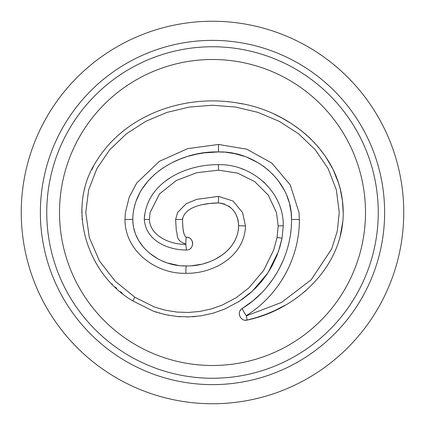 <?xml version="1.0" encoding="UTF-8"?>
<svg xmlns="http://www.w3.org/2000/svg" width="425" height="425" viewBox="0 0 425 425"><rect width="100%" height="100%" fill="white"/><g stroke="black" fill="none" stroke-linecap="round" stroke-linejoin="round"><path stroke-width="0.64" d="M365.5 212.5A153 153 0 0 0 212.5 59.5A153 153 0 0 0 59.5 212.5A153 153 0 0 0 212.5 365.5A153 153 0 0 0 365.5 212.5M81.812 213.122L82.004 206.561M84.777 188.976L84.857 188.673M91.832 169.66L93.362 166.643M119.924 133.758L125.779 129.035M227.056 101.633L228.953 101.825M236.911 102.898L242.399 103.897M274.991 114.516L281.212 117.603L291.513 123.632L301.187 130.555L305.75 134.337L310.133 138.343L318.309 147.029L325.55 156.528L333.019 169.352L338.566 183.164L340.207 188.918L342.433 200.653L343.188 212.5M403.75 212.5A191.25 191.25 0 0 0 212.5 21.25A191.25 191.25 0 0 0 21.25 212.5A191.25 191.25 0 0 0 212.5 403.75A191.25 191.25 0 0 0 403.75 212.5A191.25 191.25 0 0 0 212.5 21.25A191.25 191.25 0 0 0 21.25 212.5A191.25 191.25 0 0 0 212.5 403.75A191.25 191.25 0 0 0 403.75 212.5M192.509 245.252L192.594 244.88M192.706 243.217L192.578 242.292M192.339 241.442L192.201 241.097M189.083 237.862L187.717 237.394M203.06 204.563L209.78 203.458L218.418 202.938C204.521 203.076 184.689 206.555 182.538 219.401C182.601 225.887 183.191 236.008 186.347 237.246C194.613 236.879 194.528 250.415 186.347 249.996L185.863 244.322C169.83 244.667 150.121 235.71 149.387 219.523L150.126 212.5L159.572 193.837L176.38 180.471L196.743 172.704L218.53 170.165L218.418 164.688C186.963 164.183 146.322 181.688 144.288 219.401C146.019 241.565 169.15 250.102 186.347 249.996M172.375 248.253L170.903 247.855M165.07 245.788L164.773 245.666M152.028 237.134L151.327 236.374M149.387 219.523L144.288 219.401L144.548 214.896M166.026 180.694L169.904 178.027M189.832 168.922L190.437 168.736M241.156 168.56L243.451 169.416M262.82 181.236L264.61 182.883M277.807 201.206L278.635 203.07M218.53 170.165L237.586 173.087L254.803 181.661L268.329 195.224L276.441 212.5L278.205 225.951L283.263 225.707C283.836 191.388 251.398 163.689 218.418 164.688M154.116 311.451L156.83 312.359M159.237 313.087L160.007 313.31M167.886 315.169L168.56 315.297M177.453 316.524L180.28 316.742M186.591 316.928L189.29 316.885M192.084 316.763L195.261 316.524M224.097 309.331L224.458 309.177M241.745 299.668L249.427 293.781L255.962 287.709L261.912 281.058L267.261 273.854L271.926 266.178L276.994 255.393L279.905 246.941L282.046 238.212L278.476 251.403L267.877 272.924L252.365 291.189L239.179 301.378L224.458 309.177L213.047 313.204L201.227 315.791L189.178 316.891L177.082 316.492L165.123 314.596L153.489 311.228L132.812 300.927L134.831 297.245L115.058 281.047L99.429 260.923L89.319 237.617L85.76 212.5L88.644 189.879L96.879 168.587L109.793 149.696L126.374 133.832L145.706 121.359L166.967 112.407L189.438 107.031L212.5 105.241L235.562 107.031L258.039 112.407L279.299 121.364L298.632 133.838L315.212 149.696L328.121 168.587L336.356 189.879L339.24 212.5L337.307 231.014L331.739 248.8L311.164 279.788L281.435 302.488L246.319 315.871L247.132 320.078C298.796 309.427 346.827 263.043 343.007 206.709C339.724 151.013 288.798 110.213 236.948 102.903C184.949 94.164 126.183 114.022 97.123 160.097C65.503 206.646 86.169 273.599 132.812 300.927M283.263 225.707L282.046 238.212L277.084 237.463L273.684 250.038L263.585 270.544L248.795 287.959L236.226 297.675L222.19 305.108L211.315 308.943L200.048 311.408L188.562 312.46L177.034 312.078L165.633 310.271L154.541 307.062L134.831 297.245M122.272 293.207L120.413 291.662M116.657 288.336L115.212 286.987M112.359 284.171L112.009 283.815M82.083 219.619L82.036 218.896M81.882 216.081L81.871 215.799M342.678 222.211L340.197 236.119M306.287 290.19L303.163 292.852M299.662 295.63L295.8 298.467M285.159 305.235L274.624 310.648L265.657 314.415L256.488 317.555L247.132 320.078C240.38 321.975 236.215 311.886 242.287 308.47L241.432 309.113M241.262 309.267L240.773 309.793M240.502 310.144L240.199 310.606M239.333 314.495L239.403 314.989M243.127 319.712L243.578 319.887M244.837 320.19L247.132 320.078M289.521 203.74L291.136 212.5L291.529 219.401C291.816 255.016 272.483 289.85 242.287 308.47L253.04 300.735L261.757 292.719M267.081 286.817L273.147 278.8L277.504 271.873M279.156 268.887L283.454 259.808M285.696 253.932L286.322 252.073M287.752 247.318L288.586 244.099M290.477 234.218L290.886 231.009M133.041 223.614L132.812 219.401C132.616 246.542 160.044 266.751 186.347 265.933L182.107 265.784M178.064 265.37L168.188 263.176M165.862 262.395L161.341 260.541M157.404 258.543L149.069 252.801M143.969 247.844L138.97 241.049M138.3 239.891L135.904 234.903M135.076 232.677L133.854 228.395M133.413 226.233L133.19 224.804M133.163 213.377L133.769 209.467M133.992 208.346L135.517 202.656M135.878 201.572L140.202 191.967M141.387 189.954L148.203 180.8L154.913 174.16M158.541 171.185L161.054 169.32M162.377 168.401L168.959 164.332M172.072 162.674L180.211 159.03L185.927 156.984M188.418 156.214L197.216 154.036L204.244 152.867L218.418 151.938C178.813 150.817 133.296 177.422 132.812 219.401L132.988 215.188M246.319 315.871L246.218 315.632C278.805 295.545 299.657 257.959 299.349 219.528L291.529 219.401C292.172 181.454 255.595 150.833 218.418 151.938L224.198 152.15M225.749 152.278L234.488 153.59L244.518 156.384M247.27 157.415L258.469 162.961L263.856 166.552L268.887 170.59M272.112 173.618L277.206 179.308M278.248 180.636L284.479 190.501M285.754 193.125L285.993 193.657M286.609 195.08L289.08 202.119M299.349 219.528L298.993 212.5L290.323 185.045L271.819 163.078L246.76 149.18L218.53 144.458L187.728 148.628L159.295 161.373L136.707 183.058L129.264 197.062L125.396 212.5L124.977 219.523C124.923 251.616 156.575 274.237 185.863 273.28C185.847 268.972 186.007 266.523 186.347 265.933C210.428 266.629 238.266 250.851 238.637 225.707L238.329 229.93M238.207 230.685L237.846 232.502M236.927 235.721L236.034 238.085M234.133 241.952L231.992 245.326M231.078 246.548L229.697 248.237M229.181 248.816L227.035 251.026M225.521 252.397L224.49 253.268M222.982 254.453L215.247 259.234M208.691 262.071L204.218 263.511M200.882 264.35L192.254 265.673M185.863 273.28C212.256 274.008 244.598 256.96 245.485 225.946L242.537 212.5L232.99 200.998L218.53 196.398L196.722 199.346L186.076 203.83L177.565 212.5L175.621 219.528L176.322 230.94C178.149 235.078 175.068 240.385 185.863 244.062L185.863 244.322M185.863 244.062C185.868 240.008 186.033 237.734 186.347 237.246L186.198 237.224M183.977 233.681L183.6 232.385M183.552 232.204L183.462 231.779M183.435 231.636L183.356 231.216M183.329 231.041L183.117 229.155M182.893 226.44L182.808 225.351M182.708 223.948L182.644 222.886M187.383 211.135L188.148 210.508M188.514 210.226L191.579 208.287M193.497 207.368L196.86 206.13M175.621 219.528L182.538 219.401L182.739 217.797M234.552 211.979L235.848 214.163M236.364 215.209L237.118 217.037M237.421 217.929L237.612 218.546M237.777 219.141L238.335 221.792M238.553 223.619L238.637 225.707C237.788 212.277 231.051 204.685 218.418 202.938L222.79 203.49M223.911 203.809L224.517 204.011M228.565 206.013L230.387 207.347M246.218 315.632C243.69 311.711 242.377 309.32 242.287 308.47M278.205 225.951L277.084 237.463M378.25 212.5A165.75 165.75 0 0 1 212.5 378.25A165.75 165.75 0 0 1 46.75 212.5A165.75 165.75 0 0 1 212.5 46.75A165.75 165.75 0 0 1 378.25 212.5M384.625 212.5A172.125 172.125 0 0 0 212.5 40.375A172.125 172.125 0 0 0 40.375 212.5A172.125 172.125 0 0 0 212.5 384.625A172.125 172.125 0 0 0 384.625 212.5M245.485 225.946L238.637 225.707M124.977 219.523L132.812 219.401M218.418 151.938L218.53 144.458M218.53 196.398L218.418 202.938"/></g></svg>
